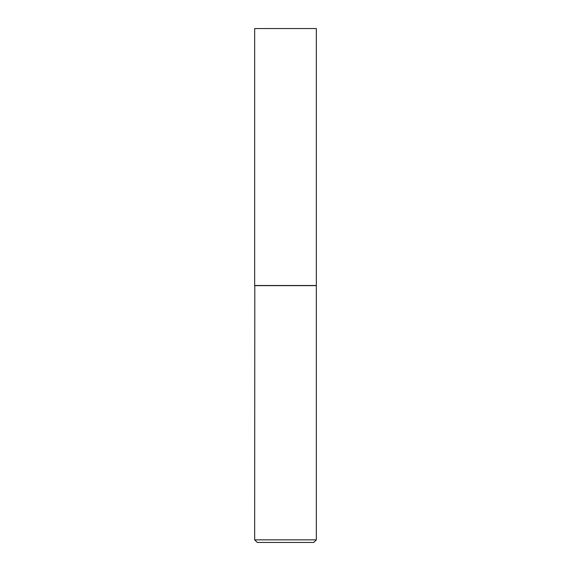 <?xml version="1.0" encoding="UTF-8"?>
<svg xmlns="http://www.w3.org/2000/svg" width="571" height="571" viewBox="0 0 571 571"><rect width="100%" height="100%" fill="white"/><g stroke="black" fill="none" stroke-linecap="round" stroke-linejoin="round"><path stroke-width="0.86" d="M316.334 28.55L254.666 28.55L254.666 285.5L316.334 285.5L316.334 28.55M254.802 285.5L254.666 539.838L316.334 539.838L316.334 285.628L254.666 285.628M316.334 539.838L313.722 542.45L257.278 542.45L254.666 539.838"/></g></svg>
